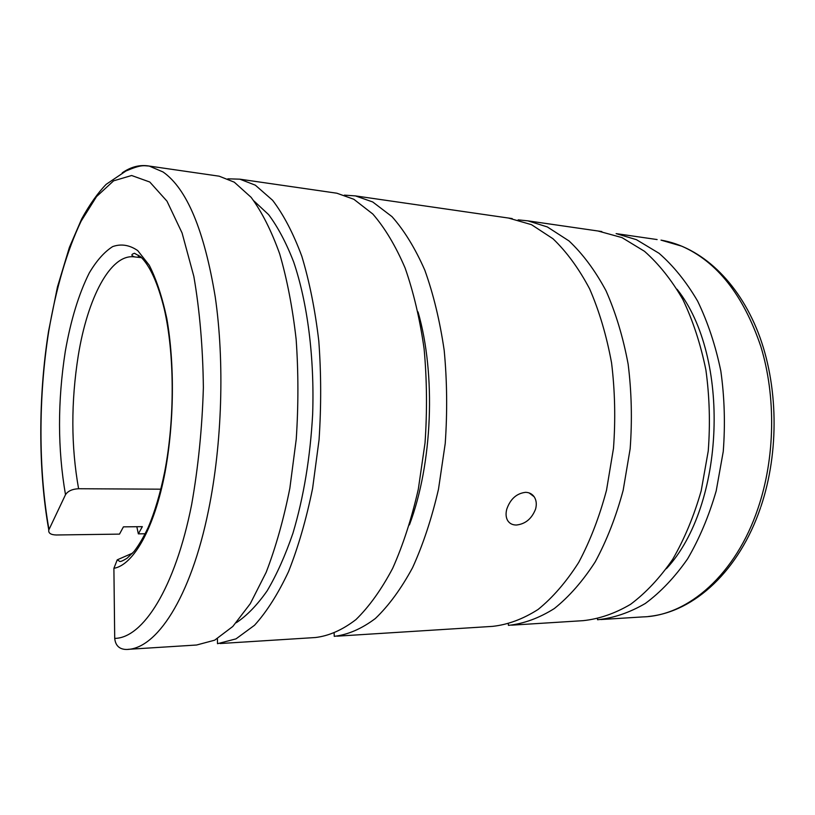 <?xml version="1.0" encoding="UTF-8"?>
<svg xmlns="http://www.w3.org/2000/svg" width="815" height="815" viewBox="0 0 815 815"><rect width="100%" height="100%" fill="white"/><g stroke="black" fill="none" stroke-linecap="round" stroke-linejoin="round"><path stroke-width="1.22" d="M657.124 239.559L616.12 233.62L636.423 239.671L659.06 253.302C673.434 265.843 686.291 281.776 697.63 301.112C707.807 322.18 715.55 345.499 720.837 371.08C724.535 397.476 725.33 424.289 723.251 451.5L716.202 490.905C708.938 515.997 699.402 538.664 687.595 558.876C674.759 577.275 660.659 592.138 645.307 603.477C629.567 612.646 613.644 618.076 597.548 619.757L597.466 618.789M677.092 289.274C730.76 356.562 725.218 505.514 666.415 568.687M518.146 219.856L527.886 220.855L547.334 226.937L569.023 240.945C582.807 253.934 595.133 270.529 606.003 290.731C615.743 312.787 623.129 337.257 628.141 364.152C631.605 391.923 632.277 420.143 630.148 448.81L623.159 490.324C616.028 516.751 606.727 540.59 595.235 561.83C582.776 581.136 569.135 596.712 554.312 608.55C539.153 618.096 523.862 623.699 508.438 625.37L508.336 623.974M598.037 231.012L621.998 237.613L644.502 251.305C658.785 263.917 671.57 279.963 682.838 299.441C692.954 320.662 700.635 344.174 705.892 369.959C709.549 396.589 710.334 423.617 708.235 451.062L701.195 490.803C693.952 516.119 684.447 538.97 672.681 559.355C659.895 577.896 645.867 592.872 630.596 604.302C614.938 613.532 599.117 618.982 583.112 620.663L511.616 625.166M132.641 553.1L117.248 559.834L113.896 568.32L114.711 638.389C115.475 645.47 119.224 649.168 125.958 649.463L125.989 649.463C155.94 649.983 190.679 598.383 208.528 510.2C222.179 443.594 224.685 361.931 215.231 296.904C204.249 230.329 186.859 188.683 163.071 171.985L149.237 166.066C140.037 164.477 131.032 166.729 122.23 172.841M145.213 533.764L138.346 533.856L142.35 526.653L123.422 526.857L119.499 534.12L56.245 534.986C50.764 534.803 48.279 533.142 48.788 529.995L65.506 494.695C67.859 491.058 72.219 489.071 78.597 488.735L160.871 489.183M216.321 175.775L219.154 176.183L234.262 182.163L251.112 197.312C261.798 211.737 271.314 230.564 279.647 253.771C287.074 279.27 292.575 307.785 296.14 339.325C298.443 372.007 298.484 405.299 296.242 439.193L289.855 488.246C283.63 519.45 275.725 547.486 266.148 572.364L250.256 603.732L232.815 626.46L214.671 640.183L196.609 645.011L128.261 649.321M254.056 201.04L268.624 214.661C277.874 227.039 286.197 242.758 293.604 261.809C307.438 302.416 314.57 357.327 312.654 414.224C310.25 457.521 303.689 497.17 292.962 533.163C285.311 555.473 276.693 574.718 267.116 590.885C257.183 605.066 246.914 615.671 236.309 622.711M227.854 178.821L239.875 179.178L255.329 185.178L272.577 200.256C283.528 214.6 293.278 233.273 301.825 256.287C309.445 281.552 315.11 309.792 318.797 341.016C321.202 373.372 321.283 406.308 319.052 439.845L312.603 488.389C306.297 519.267 298.27 547.018 288.52 571.651C278.027 593.962 266.699 611.831 254.535 625.258L236.004 638.868L217.513 643.697L217.401 638.695M333.63 192.748L336.829 193.206L353.832 199.268L372.812 214.019C384.874 227.915 395.632 245.906 405.096 267.982C413.562 292.167 419.898 319.144 424.116 348.891C426.928 379.688 427.233 411.025 425.033 442.902L418.339 489.051C411.687 518.411 403.13 544.838 392.677 568.32C381.4 589.612 369.144 606.706 355.931 619.604C342.463 629.934 328.975 635.914 315.456 637.524L220.07 643.534M418.034 311.911C436.127 374.503 432.541 463.766 409.395 524.942M344.378 195.131L355.442 195.906L372.72 201.967L392.005 216.647C404.26 230.462 415.202 248.32 424.829 270.213C433.427 294.195 439.886 320.927 444.195 350.399C447.078 380.89 447.425 411.921 445.224 443.482L438.501 489.173C431.787 518.248 423.148 544.42 412.573 567.678C401.153 588.776 388.735 605.728 375.338 618.524C361.677 628.783 347.985 634.722 334.262 636.342L334.14 633.418M508.58 218.063L531.472 224.665L552.977 238.744C566.639 251.804 578.854 268.522 589.632 288.877C599.29 311.116 606.594 335.79 611.566 362.909C614.979 390.935 615.62 419.409 613.481 448.332L606.513 490.223C599.412 516.893 590.152 540.936 578.742 562.36C566.354 581.829 552.804 597.527 538.094 609.457C523.047 619.064 507.877 624.698 492.586 626.368L337.094 636.169M535.608 508.988C531.838 518.707 525.42 524.055 516.343 525.033C512.38 525.013 509.457 523.475 507.582 520.418C505.881 517.311 505.616 513.542 506.787 509.1C510.363 498.984 516.608 493.391 525.553 492.331C529.21 492.413 532.083 493.89 534.161 496.763C536.372 500.135 536.851 504.21 535.608 508.988M138.346 533.856L136.828 526.714M138.041 257.275L138.795 255.309M760.904 506.624C779.466 451.673 778.294 384.486 758.225 332.754C738.044 281.185 701.114 246.955 661.006 240.119L681.676 246.15C717.047 261.646 743.433 295.101 760.833 346.497C776.145 396.528 775.167 457.745 758.062 508.163C735.792 574.779 687.799 615.804 642.892 616.904L600.879 619.543M65.506 494.695C57.61 449.147 57.539 401.408 65.281 351.459C70.783 320.071 78.78 293.899 89.273 272.944C96.557 260.678 104.34 251.896 112.643 246.609C121.089 243.614 129.442 244.928 137.704 250.572L149.257 265.242C156.317 279.158 162.154 296.864 166.78 318.37C174.787 363.928 174.196 422.465 165.048 472.343C154.381 528.497 133.385 565.039 113.896 568.32M78.597 488.735C71.037 446.416 70.925 402.029 78.271 355.564C87.541 298.239 110.331 253.75 134.22 256.868M48.981 529.516C38.285 469.837 38.407 396.426 48.727 331.41C55.919 288.948 66.922 250.857 81.103 221.201L96.537 196.588L113.611 180.828L131.643 175.51L149.787 182.02L166.993 201.173L182.081 232.988L193.838 276.397C199.706 310.434 202.884 347.496 203.373 387.573C202.171 428.13 198.259 467.138 191.647 504.577C175.052 588.41 142.778 638.206 114.711 638.389M760.568 507.613C739.297 570.245 694.706 611.933 648.506 616.476M141.555 257.652L134.658 256.929C131.072 255.625 131.001 254.402 134.465 253.261L140.679 256.827C149.97 265.782 157.784 282.978 164.131 308.416C174.604 353.394 174.96 418.89 164.681 471.824C160.3 493.37 154.789 511.922 148.167 527.488C143.644 537.095 138.917 545.113 133.986 551.541L127.089 558.224C122.81 560.852 120.325 561.892 119.652 561.352L117.248 559.834M48.788 529.995C38.101 470.021 38.224 396.426 48.564 331.175L57.447 286.982L69.407 247.373L81.673 218.929C89.63 204.494 97.8 192.961 106.174 184.333L125.958 170.987C141.29 164.447 143.318 165.689 149.237 166.066L219.154 176.183M529.078 492.902L534.161 496.763M512.197 218.583L355.442 195.906M336.829 193.206L239.875 179.178M601.827 231.552L527.886 220.855"/></g></svg>

